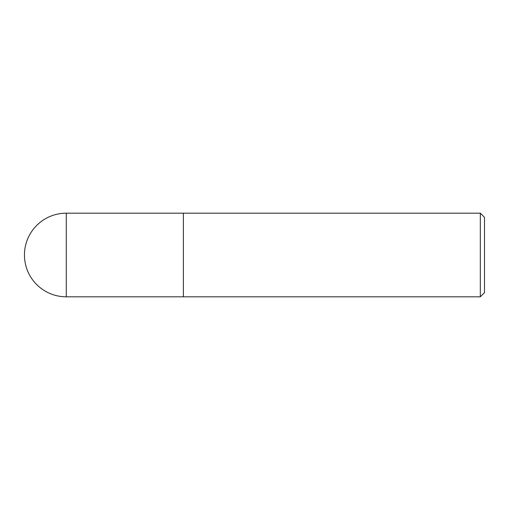 <?xml version="1.0" encoding="UTF-8"?>
<svg xmlns="http://www.w3.org/2000/svg" width="510" height="510" viewBox="0 0 510 510"><rect width="100%" height="100%" fill="white"/><g stroke="black" fill="none" stroke-linecap="round" stroke-linejoin="round"><path stroke-width="0.76" d="M480.318 296.82L480.318 213.18L484.5 217.362L484.5 292.638L480.318 296.82L183.377 296.82L183.377 213.18L480.318 213.18M66.274 296.82L183.377 296.82L183.377 213.18L66.274 213.18A41.82 41.82 0 0 0 24.454 255A41.82 41.82 0 0 0 66.274 296.82L66.274 213.18"/></g></svg>
